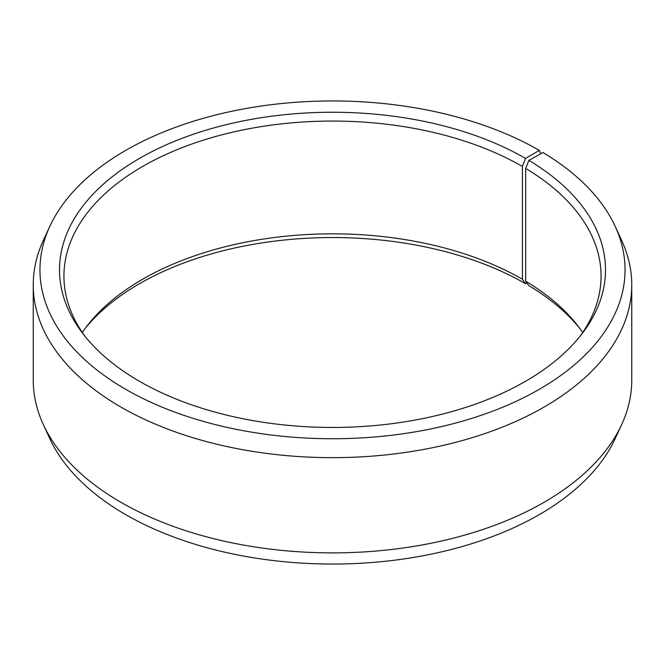 <?xml version="1.0" encoding="UTF-8"?>
<svg xmlns="http://www.w3.org/2000/svg" width="665" height="665" viewBox="0 0 665 665"><rect width="100%" height="100%" fill="white"/><g stroke="black" fill="none" stroke-linecap="round" stroke-linejoin="round"><path stroke-width="1" d="M582.673 332.5A268.56 155.053 -0 0 0 577.661 325.584A268.56 155.053 -0 0 0 525.683 281.179L528.875 285.667A272.991 157.605 -0 0 1 579.631 328.194M579.631 336.806A268.56 155.053 -0 0 0 601.06 276.116A268.56 155.053 -0 0 0 525.683 168.411L525.683 281.179M540.662 153.79L539.365 150.415L525.533 158.403A272.991 157.605 -0 0 0 177.696 140.032A272.991 157.605 -0 0 0 83.3 334.187A272.991 157.605 -0 0 0 139.467 381.294A272.991 157.605 -0 0 0 581.7 334.187A272.991 157.605 -0 0 0 528.875 160.365L525.683 168.411M539.365 150.415A292.55 168.902 -0 0 0 256.574 106.741A292.55 168.902 -0 0 0 49.809 226.383A292.55 168.902 -0 0 0 125.635 389.283A292.55 168.902 -0 0 0 478.584 416.182A292.55 168.902 -0 0 0 615.192 226.383A292.55 168.902 -0 0 0 542.939 152.518L528.875 160.365M49.809 226.383L43.333 240.422A299.25 172.767 -0 0 0 33.25 284.886A299.25 172.767 -0 0 0 120.897 407.055A299.25 172.767 -0 0 0 447.021 444.503A299.25 172.767 -0 0 0 631.75 284.886A299.25 172.767 -0 0 0 621.667 240.422L615.192 226.383M33.25 284.886L33.25 380.114A299.25 172.767 -0 0 0 43.333 424.578A299.25 172.767 -0 0 0 120.897 502.283A299.25 172.767 -0 0 0 410.172 546.962A299.25 172.767 -0 0 0 621.667 424.578A299.25 172.767 -0 0 0 631.75 380.114L631.75 284.886M43.333 424.578L49.809 438.617A292.55 168.902 -0 0 0 125.635 514.585A292.55 168.902 -0 0 0 408.426 558.259A292.55 168.902 -0 0 0 615.192 438.617L621.667 424.578M525.533 158.403L522.399 166.474L522.399 279.25A268.56 155.053 -0 0 0 87.339 325.584A268.56 155.053 -0 0 0 82.327 332.5M522.399 279.25L525.533 283.706A272.991 157.605 -0 0 0 85.369 328.194M525.533 283.706L526.913 282.908M522.399 166.474A268.56 155.053 -0 0 0 229.724 132.867A268.56 155.053 -0 0 0 63.94 276.116A268.56 155.053 -0 0 0 85.369 336.806"/></g></svg>

